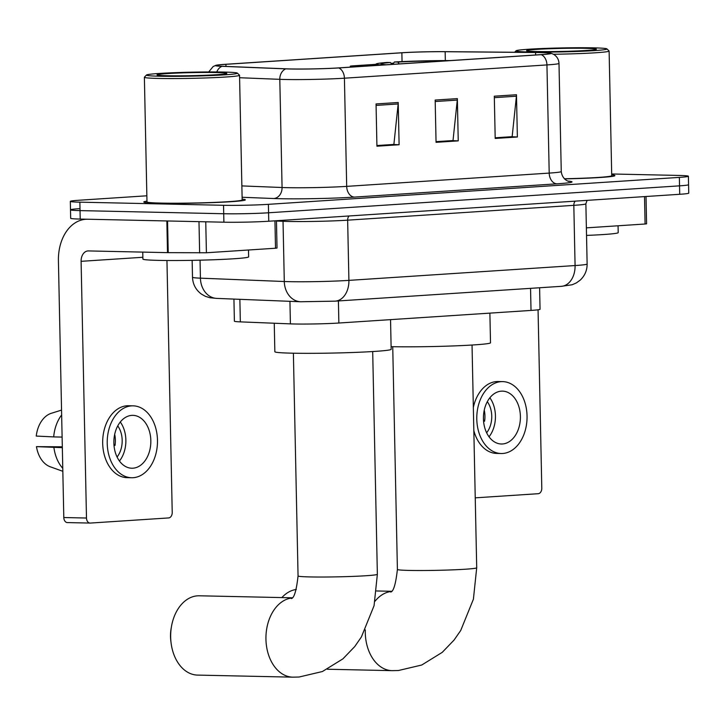 <?xml version="1.0" encoding="UTF-8"?>
<svg xmlns="http://www.w3.org/2000/svg" width="725" height="725" viewBox="0 0 725 725"><rect width="100%" height="100%" fill="white"/><g stroke="black" fill="none" stroke-linecap="round" stroke-linejoin="round"><path stroke-width="1.09" d="M393.032 63.854A56.052 2.447 -1.2 0 0 391.491 63.936M374.952 65.241A56.052 2.447 -1.2 0 0 371.871 65.712M539.608 287.752L540.053 309.267A31.728 1.387 178.8 0 1 531.017 310.427L338.865 323.024A31.728 1.387 178.8 0 1 290.408 323.876L240.337 321.873A31.728 1.387 178.8 0 1 234.392 321.193L233.93 299.09M393.503 63.184L391.056 63.347M375.804 64.344L353.283 65.821A10.576 0.462 -1.2 0 0 350.275 66.211A10.576 0.462 -1.2 0 0 351.317 66.392L356.292 66.736M79.532 208.664A31.728 1.387 -1.2 0 0 70.497 209.824L70.669 218.279A31.728 1.387 -1.2 0 0 80.221 219.068L223.889 222.194A31.728 1.387 -1.2 0 0 268.748 221.234L679.715 194.291A31.728 1.387 -1.2 0 0 688.75 193.131L688.569 184.685A31.728 1.387 -1.2 0 1 679.533 185.845A31.728 1.387 -1.2 0 0 688.569 184.685L688.397 176.229A31.728 1.387 -1.2 0 0 678.845 175.441L611.692 173.982M146.858 195.795L79.351 200.218A31.728 1.387 -1.2 0 0 70.316 201.378A31.728 1.387 -1.2 0 0 79.868 202.166L223.536 205.293A31.728 1.387 -1.2 0 0 268.395 204.332L268.576 212.778L679.533 185.845L268.576 212.778A31.728 1.387 -1.2 0 1 223.717 213.739A31.728 1.387 -1.2 0 0 268.576 212.778L268.748 221.234M79.868 202.166L80.04 210.613L223.717 213.739L80.04 210.613A31.728 1.387 -1.2 0 1 70.497 209.824A31.728 1.387 -1.2 0 0 80.04 210.613L80.221 219.068M146.976 201.142A50.768 2.211 -1.2 0 0 143.813 201.976A50.768 2.211 -1.2 0 0 159.092 203.245A50.768 2.211 -1.2 0 0 214.283 202.547A50.768 2.211 -1.2 0 0 245.331 199.855A50.768 2.211 -1.2 0 0 242.141 199.148A50.768 2.211 -1.2 0 1 245.331 199.855A50.768 2.211 -1.2 0 1 214.283 202.547A50.768 2.211 -1.2 0 1 159.092 203.245A50.768 2.211 -1.2 0 1 143.813 201.976A50.768 2.211 -1.2 0 1 146.976 201.142M540.134 52.572A33.848 1.477 178.8 0 1 550.32 53.414A33.848 1.477 178.8 0 1 540.678 54.647L338.158 67.923A33.848 1.477 178.8 0 1 286.466 68.83L222.629 66.283A33.848 1.477 178.8 0 1 216.286 65.558A33.848 1.477 178.8 0 1 225.928 64.326L401.868 52.789A33.848 1.477 178.8 0 1 445.15 51.702L535.576 52.508A33.848 1.477 178.8 0 1 540.134 52.572M540.723 52.535A34.691 1.513 -1.2 0 0 536.056 52.463L445.63 51.656A34.691 1.513 -1.2 0 0 401.26 52.78L225.321 64.307A34.691 1.513 -1.2 0 0 215.823 65.341A34.691 1.513 -1.2 0 0 221.941 66.319L285.777 68.866A34.691 1.513 -1.2 0 0 338.765 67.942L541.285 54.665A34.691 1.513 -1.2 0 0 550.773 53.179A34.691 1.513 -1.2 0 0 540.723 52.535M376.048 103.947L376.928 146.205L399.103 144.746L398.215 102.497L376.048 103.947M376.918 145.535L393.883 144.42L398.161 103.956A8.464 6.036 -93.8 0 0 398.215 102.497M393.05 144.474L399.103 144.746M494.305 96.198L495.193 138.448L517.369 136.998L516.481 94.739L494.305 96.198M495.175 137.786L512.149 136.672L516.418 96.207A8.464 6.036 -93.8 0 0 516.481 94.739M511.315 136.726L517.369 136.998M435.172 100.068L436.06 142.327L458.236 140.877L457.348 98.618L435.172 100.068M436.042 141.656L453.016 140.55L457.285 100.086A8.464 6.036 -93.8 0 0 457.348 98.618M452.183 140.605L458.236 140.877M564.494 178.894A50.768 2.211 -1.2 0 0 614.9 175.631A50.768 2.211 -1.2 0 0 611.71 174.924A50.768 2.211 -1.2 0 1 614.9 175.631A50.768 2.211 -1.2 0 1 564.494 178.894M268.395 204.332L679.361 177.389A31.728 1.387 -1.2 0 0 688.397 176.229M511.315 136.871L495.184 137.922M393.05 144.619L376.918 145.68M452.183 140.741L436.051 141.801M586.371 227.858L645.087 224.007L644.516 196.602M475.237 497.839L538.204 493.707A5.292 3.698 91.2 0 0 541.793 488.179L538.059 309.792M646.02 196.502L646.591 223.817L645.087 224.007M502.47 443.972A26.444 18.478 91.2 0 0 520.405 417.165A26.444 18.478 91.2 0 0 502.498 391.128A26.444 18.478 91.2 0 0 501.365 391.156A26.444 18.478 91.2 0 0 483.43 417.972A26.444 18.478 91.2 0 0 501.347 443.999A26.444 18.478 91.2 0 0 502.47 443.972M489.022 436.794A26.444 18.478 91.2 0 0 489.864 397.798M483.566 421.198L484.581 421.216A21.152 14.79 -88.8 0 0 484.363 410.658L484.155 410.649M486.638 432.798A21.152 14.79 91.2 0 0 487.318 401.686M502.697 381.613A35.96 25.139 91.2 0 0 501.165 381.649A35.96 25.139 91.2 0 0 476.778 418.117A35.96 25.139 91.2 0 0 501.138 453.515A35.96 25.139 91.2 0 0 502.67 453.487A35.96 25.139 91.2 0 0 527.057 417.011A35.96 25.139 91.2 0 0 502.697 381.613L498.166 381.513A35.96 25.139 91.2 0 0 496.634 381.549A35.96 25.139 91.2 0 0 473.343 407.468M473.833 430.587A35.96 25.139 91.2 0 0 496.598 453.415L501.138 453.515M484.672 420.627L483.82 420.609L484.681 420.554M484.708 420.364L483.502 420.337M529.703 52.01A45.476 1.985 -1.2 0 0 580.054 51.348A45.476 1.985 -1.2 0 0 606.907 48.883A45.476 1.985 -1.2 0 0 593.268 47.841A45.476 1.985 -1.2 0 0 544.747 48.43A45.476 1.985 -1.2 0 0 516.055 50.786A45.476 1.985 -1.2 0 0 529.703 52.01M553.456 54.248A47.596 2.075 -1.2 0 0 609.118 51.04A47.596 2.075 -1.2 0 0 609.063 50.949L606.907 48.883M564.349 178.767A47.596 2.075 -1.2 0 0 611.728 175.695L609.118 51.04M586.534 235.407A52.88 2.311 -1.2 0 0 618.207 232.625L618.062 225.774M585.882 48.321A34.9 1.522 -1.2 0 0 547.239 48.829A34.9 1.522 -1.2 0 0 526.622 50.723A34.9 1.522 -1.2 0 0 537.098 51.52A34.9 1.522 -1.2 0 0 574.336 51.067A34.9 1.522 -1.2 0 0 596.349 49.255A34.9 1.522 -1.2 0 0 585.882 48.321M296.326 589.461A39.657 27.722 91.2 0 0 281.862 597.581M391.11 346.659A58.172 2.537 -1.2 0 0 391.69 346.677A58.172 2.537 -1.2 0 0 454.928 345.87A58.172 2.537 -1.2 0 0 490.508 342.789L489.882 313.118M392.887 64.335L394.364 61.988A50.342 2.193 -1.2 0 1 450.334 60.574M391.826 64.407L390.467 62.54L386.969 62.468A50.342 2.193 -1.2 0 0 376.175 63.963A50.342 2.193 -1.2 0 0 382.7 65.005M390.467 62.54A45.476 1.985 -1.2 0 0 381.033 64.045A45.476 1.985 -1.2 0 0 386.253 64.77M446.781 60.8A45.476 1.985 -1.2 0 0 397.862 62.06L394.364 61.988M397.862 62.06L399.221 63.918M171.118 643.22L170.828 640.982A29.082 20.327 -88.8 0 1 171.091 628.702L171.481 626.472A39.657 27.722 91.2 0 0 171.118 643.22A39.657 27.722 91.2 0 0 197.526 675.093L292.809 677.159A39.657 27.722 -88.8 0 1 265.939 638.716A39.657 27.722 -88.8 0 1 292.003 597.971M292.148 597.808L199.257 595.787A39.657 27.722 91.2 0 0 197.562 595.823A39.657 27.722 91.2 0 0 171.481 626.472M274.249 323.232L274.847 351.734A58.172 2.537 -1.2 0 0 292.356 353.184A58.172 2.537 -1.2 0 0 355.594 352.386A58.172 2.537 -1.2 0 0 391.165 349.305L390.539 319.634M205.755 221.796L206.407 252.762L275.518 248.231L274.938 220.826M166.85 220.953L87.779 219.231A42.304 30.196 -93.8 0 0 85.894 219.276A42.304 30.196 -93.8 0 0 58.417 260.828L63.8 517.532L86.483 518.031L81.1 261.326A10.576 7.549 86.2 0 1 87.979 250.932A10.576 7.549 86.2 0 1 88.441 250.922L167.511 252.644L166.85 220.953L167.557 220.962L168.227 252.653L167.511 252.644M67.606 522.571A5.292 3.698 -88.8 0 1 67.38 522.58A5.292 3.698 -88.8 0 1 63.8 517.532M86.483 518.031A5.292 3.698 91.2 0 0 90.063 523.069A5.292 3.698 91.2 0 0 90.29 523.069L168.635 517.931A5.292 3.698 91.2 0 0 172.224 512.412L166.949 260.502M276.452 220.726L277.022 248.041L275.518 248.231M206.407 252.762L168.227 252.653M132.902 468.205A26.444 18.478 91.2 0 0 150.836 441.389A26.444 18.478 91.2 0 0 132.92 415.353A26.444 18.478 91.2 0 0 131.796 415.38A26.444 18.478 91.2 0 0 113.861 442.196A26.444 18.478 91.2 0 0 131.778 468.223A26.444 18.478 91.2 0 0 132.902 468.205M119.444 461.018A26.444 18.478 91.2 0 0 120.296 422.022M113.997 445.422L115.012 445.449A21.152 14.79 -88.8 0 0 114.795 434.882L114.586 434.873M117.069 457.022A21.152 14.79 91.2 0 0 117.749 425.91M133.128 405.837L128.597 405.746A35.96 25.139 91.2 0 0 127.056 405.773A35.96 25.139 91.2 0 0 102.669 442.241A35.96 25.139 91.2 0 0 127.029 477.648L131.569 477.739A35.96 25.139 91.2 0 0 133.101 477.712A35.96 25.139 91.2 0 0 157.488 441.244A35.96 25.139 91.2 0 0 133.128 405.837A35.96 25.139 91.2 0 0 131.597 405.873A35.96 25.139 91.2 0 0 107.209 442.341A35.96 25.139 91.2 0 0 131.569 477.739M61.652 414.954A34.9 24.396 91.2 0 0 53.686 436.903L36.25 436.069A27.496 19.222 91.2 0 1 50.958 413.404L61.543 410.105M62.114 437.093L53.686 436.903M62.314 446.799L36.468 446.636L62.332 447.651M53.904 447.47A34.9 24.396 91.2 0 0 62.767 468.323M36.468 446.636A27.496 19.222 91.2 0 0 50.252 466.782L62.83 471.304M115.103 444.851L114.251 444.833L115.112 444.778M115.139 444.588L113.934 444.57M160.134 76.234A45.476 1.985 -1.2 0 0 210.486 75.572A45.476 1.985 -1.2 0 0 237.338 73.107A45.476 1.985 -1.2 0 0 223.699 72.065A45.476 1.985 -1.2 0 0 175.178 72.654A45.476 1.985 -1.2 0 0 146.486 75.01A45.476 1.985 -1.2 0 0 160.134 76.234M146.486 75.01L144.42 77.167A47.596 2.075 -1.2 0 0 144.375 77.258A47.596 2.075 -1.2 0 0 158.703 78.445A47.596 2.075 -1.2 0 0 210.44 77.783A47.596 2.075 -1.2 0 0 239.54 75.264A47.596 2.075 -1.2 0 0 239.495 75.173L237.338 73.107M144.375 77.258L146.985 201.913A47.596 2.075 -1.2 0 0 161.312 203.1A47.596 2.075 -1.2 0 0 213.05 202.447A47.596 2.075 -1.2 0 0 242.159 199.919L239.54 75.264M142.752 252.101L142.898 259.07A52.88 2.311 -1.2 0 0 158.811 260.384A52.88 2.311 -1.2 0 0 216.295 259.659A52.88 2.311 -1.2 0 0 248.639 256.858L248.494 250.007M216.304 72.545A34.9 1.522 -1.2 0 0 177.67 73.053A34.9 1.522 -1.2 0 0 157.053 74.947A34.9 1.522 -1.2 0 0 167.52 75.744A34.9 1.522 -1.2 0 0 204.767 75.291A34.9 1.522 -1.2 0 0 226.78 73.488A34.9 1.522 -1.2 0 0 216.304 72.545M530.555 288.351L531.017 310.427M239.866 299.325L240.337 321.873M289.937 301.328L290.408 323.876M338.403 300.938L338.865 323.024M351.317 66.392L351.326 67.062M200.046 260.175L200.426 278.164A21.152 17.183 92.3 0 0 216.766 298.401L209.969 297.739L205.483 296.371L201.487 294.151C195.813 289.946 192.823 284.318 192.497 277.258A42.304 1.849 -1.2 0 0 200.426 278.164L284.291 281.508A42.304 1.849 -1.2 0 0 289.094 281.653A42.304 1.849 -1.2 0 0 348.906 280.376L575.079 265.549A42.304 1.849 -1.2 0 0 587.132 264.009C587.141 270.416 584.812 275.808 580.136 280.194L576.312 282.94L572.188 284.744L561.34 286.33L335.167 301.156A21.152 15.098 86.2 0 0 348.906 280.376L347.647 220.164A42.304 1.849 178.8 0 1 287.834 221.442A42.304 1.849 178.8 0 1 283.031 221.297L276.452 221.034M575.242 201.142A5.292 3.779 -93.8 0 0 573.819 205.338L575.079 265.549A21.152 15.098 86.2 0 1 561.34 286.33M282.931 220.3A5.292 4.296 -87.7 0 1 283.031 221.297L284.291 281.508A21.152 17.183 92.3 0 0 300.63 301.754L216.766 298.401M587.069 200.363L585.873 203.788A42.304 1.849 178.8 0 1 573.819 205.338L347.647 220.164A5.292 3.779 -93.8 0 1 349.069 215.968M679.715 194.291L679.361 177.389M223.889 222.194L223.536 205.293M568.137 181.105A52.88 2.311 178.8 0 1 556.99 183.824L354.471 197.1A10.576 7.549 86.2 0 1 346.686 186.37L549.206 173.094A42.304 1.849 -1.2 0 0 561.259 171.553C562.392 180.824 570.512 181.893 568.763 181.277M354.471 197.1A52.88 2.311 178.8 0 1 279.705 198.704A52.88 2.311 178.8 0 1 273.697 198.523L242.096 197.263M285.777 68.866A10.576 8.591 92.3 0 0 279.805 79.333L282.07 187.512A42.304 1.849 -1.2 0 0 286.873 187.657A42.304 1.849 -1.2 0 0 346.686 186.37L344.42 78.2A42.304 1.849 178.8 0 1 279.805 79.333L239.594 77.729M221.941 66.319A10.576 8.591 92.3 0 0 216.793 71.965M338.765 67.942A10.576 7.549 86.2 0 1 344.42 78.2L546.94 64.924A10.576 7.549 -93.8 0 0 541.285 54.665M550.773 53.179L553.519 54.284C556.954 56.351 558.776 59.387 558.993 63.374A42.304 1.849 178.8 0 1 546.94 64.924L549.206 173.094A10.576 7.549 86.2 0 0 556.99 183.824M241.86 185.908L282.07 187.512A10.576 8.591 -87.7 0 1 273.697 198.523M225.928 64.326L225.973 66.419M535.576 52.508L535.63 54.982M445.15 51.702L445.34 60.574M401.868 52.789L402.049 61.598M435.208 101.527L457.285 100.086M494.341 97.657L516.418 96.207M376.076 105.406L398.161 103.956M472.038 345.037L476.706 567.766A39.657 1.731 178.8 0 1 465.405 569.216A39.657 1.731 178.8 0 1 409.335 570.421A39.657 1.731 178.8 0 1 397.4 569.433C395.778 583.969 393.539 591.509 390.702 592.053M476.706 567.766L473.407 599.194L460.719 630.487L454.058 640.066L442.259 652.346L421.723 665.024L398.424 670.516L392.143 670.652A39.657 27.722 -88.8 0 1 365.3 629.907M375.042 601.197A39.657 27.722 -88.8 0 1 391.346 591.455M372.695 351.543L377.362 574.282A39.657 1.731 178.8 0 1 366.071 575.732A39.657 1.731 178.8 0 1 309.992 576.928A39.657 1.731 178.8 0 1 298.057 575.94C296.434 590.485 294.205 598.025 291.359 598.569M81.1 261.326L142.861 257.275M199.638 252.934L198.985 221.651M350.275 66.211L350.293 67.126M335.167 301.156L300.63 301.754M587.132 264.009L585.873 203.788M192.497 277.258L192.143 260.338M215.823 65.341L213.132 66.564L208.7 71.956M70.316 201.378L70.497 209.824M558.993 63.374L561.259 171.553M516.055 50.786L514.632 52.273M392.143 670.652L327.356 669.238M376.175 63.963L374.662 65.531M391.491 591.292L376.619 590.966M392.733 346.695L397.4 569.433M377.362 574.282L374.064 605.701L361.376 636.994L354.724 646.582L342.916 658.862L322.389 671.531L299.081 677.023L292.809 677.159M293.389 353.202L298.057 575.94M85.894 219.276L86.837 219.213M90.063 523.069L67.38 522.58"/></g></svg>
